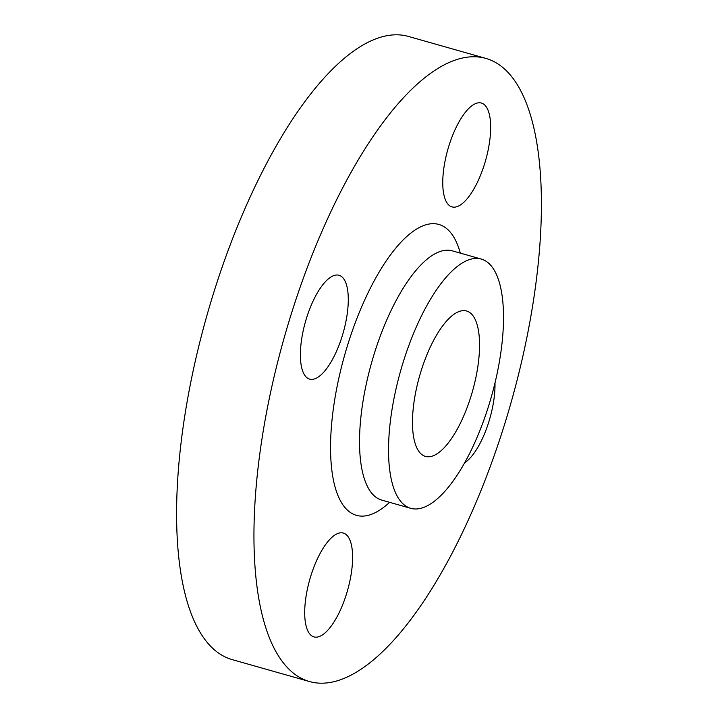 <?xml version="1.0" encoding="UTF-8"?>
<svg xmlns="http://www.w3.org/2000/svg" width="718" height="718" viewBox="0 0 718 718"><rect width="100%" height="100%" fill="white"/><g stroke="black" fill="none" stroke-linecap="round" stroke-linejoin="round"><path stroke-width="1.08" d="M341.795 337.379A53.967 19.664 -74.2 0 1 309.602 379.113A53.967 19.664 -74.2 0 1 306.873 317.006A53.967 19.664 -74.2 0 1 339.067 275.281A53.967 19.664 -74.2 0 1 341.795 337.379M346.112 595.168A53.967 19.664 -74.2 0 1 313.91 636.893A53.967 19.664 -74.2 0 1 311.19 574.795A53.967 19.664 -74.2 0 1 343.384 533.061A53.967 19.664 -74.2 0 1 346.112 595.168M494.98 383.089A53.967 19.664 -74.2 0 1 488.482 422.947A53.967 19.664 -74.2 0 1 464.6 462.814M484.165 165.167A53.967 19.664 -74.2 0 1 451.972 206.892A53.967 19.664 -74.2 0 1 449.244 144.794A53.967 19.664 -74.2 0 1 481.446 103.06A53.967 19.664 -74.2 0 1 484.165 165.167M404.117 359.251A129.527 47.2 -74.2 0 1 481.392 259.099A129.527 47.2 -74.2 0 1 487.935 408.147A129.527 47.2 -74.2 0 1 410.66 508.299A129.527 47.2 -74.2 0 1 404.117 359.251M292.899 308.857A323.809 117.994 -74.2 0 1 486.095 58.472A323.809 117.994 -74.2 0 1 502.456 431.096A323.809 117.994 -74.2 0 1 309.261 681.481A323.809 117.994 -74.2 0 1 292.899 308.857M309.261 681.481L231.905 659.528A323.809 117.994 -74.2 0 1 215.544 286.904A323.809 117.994 -74.2 0 1 408.739 36.519L486.095 58.472M470.47 397.96A75.552 27.535 -74.2 0 1 425.397 456.388A75.552 27.535 -74.2 0 1 421.574 369.438A75.552 27.535 -74.2 0 1 466.655 311.02A75.552 27.535 -74.2 0 1 470.47 397.96M481.392 259.099L452.385 250.869A129.527 47.2 105.8 0 0 375.11 351.021A129.527 47.2 105.8 0 0 381.653 500.069L381.411 500.024M389.596 502.322A151.112 55.062 -74.2 0 1 334.543 485.018A151.112 55.062 -74.2 0 1 348.777 341.454A151.112 55.062 -74.2 0 1 460.328 253.122M410.66 508.299L381.653 500.069"/></g></svg>
